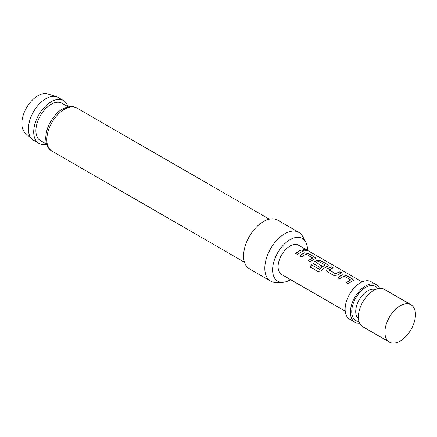 <?xml version="1.0" encoding="UTF-8"?>
<svg xmlns="http://www.w3.org/2000/svg" width="437" height="437" viewBox="0 0 437 437"><rect width="100%" height="100%" fill="white"/><g stroke="black" fill="none" stroke-linecap="round" stroke-linejoin="round"><path stroke-width="0.66" d="M306.621 250.723L303.458 249.642M303.983 250.155L306.703 250.652L306.151 250.133L303.464 249.543L303.983 250.155M353.593 280.243L352.817 279.33L345.989 275.386L342.406 274.966A16.704 9.641 120 0 0 341.068 275.649A16.704 9.641 120 0 0 338.019 277.872M350.676 279.707L350.682 279.838A16.89 9.751 120 0 0 349.589 280.412A16.89 9.751 120 0 0 346.426 282.728L348.376 283.853A16.89 9.751 120 0 1 351.539 281.537A16.89 9.751 120 0 1 352.888 280.849L353.615 280.161L352.856 279.161L346.028 275.217L342.422 274.802A16.89 9.751 120 0 0 341.068 275.496A16.89 9.751 120 0 0 337.91 277.812L339.86 278.937A16.89 9.751 120 0 1 343.023 276.621A16.89 9.751 120 0 1 344.11 276.047L350.665 280.002A16.704 9.641 120 0 0 349.589 280.565A16.704 9.641 120 0 0 346.536 282.794M333.256 268.034L331.492 267.012A16.704 9.641 120 0 0 328.389 268.329A16.704 9.641 120 0 0 327.029 269.203L326.313 270.634L327.051 271.541L333.879 275.485L337.484 275.102A16.89 9.751 120 0 1 338.861 274.218A16.89 9.751 120 0 1 341.996 272.89L340.046 271.765A16.89 9.751 120 0 0 336.911 273.092A16.89 9.751 120 0 0 335.791 273.797L329.225 270.006A16.89 9.751 120 0 1 330.339 269.301A16.89 9.751 120 0 1 333.475 267.974L331.525 266.849A16.89 9.751 120 0 0 328.389 268.176A16.89 9.751 120 0 0 327.013 269.061M341.772 272.95L340.008 271.934A16.704 9.641 120 0 0 336.911 273.245A16.704 9.641 120 0 0 335.802 273.944L335.791 273.797M328.236 265.603L327.46 264.685L320.632 260.747L317.043 260.321A16.704 9.641 120 0 0 315.711 261.004A16.704 9.641 120 0 0 314.35 261.883L313.651 263.374M325.106 264.942L325.095 265.237A16.704 9.641 120 0 0 324.014 265.8A16.704 9.641 120 0 0 319.611 269.329L311.592 264.811A16.89 9.751 120 0 0 309.855 266.838L318.049 271.568L321.485 270.716A16.89 9.751 120 0 1 326.177 266.898A16.89 9.751 120 0 1 327.526 266.204L328.258 265.521L327.493 264.522L320.665 260.578L317.06 260.162A16.89 9.751 120 0 0 315.711 260.851A16.89 9.751 120 0 0 314.334 261.741L313.635 263.314L314.367 264.221L319.96 267.449A16.89 9.751 120 0 1 321.878 265.925L316.333 262.561A16.89 9.751 120 0 1 317.448 261.856A16.89 9.751 120 0 1 318.54 261.282L325.106 265.073A16.89 9.751 120 0 0 324.014 265.647A16.89 9.751 120 0 0 319.562 269.214M321.769 266.002L316.333 262.561M315.558 258.283L314.782 257.366L307.954 253.427L304.365 253.001A16.704 9.641 120 0 0 303.032 253.684A16.704 9.641 120 0 0 299.979 255.913M312.641 257.743L312.641 257.879A16.89 9.751 120 0 0 311.548 258.453A16.89 9.751 120 0 0 308.385 260.769L310.336 261.894A16.89 9.751 120 0 1 313.498 259.578A16.89 9.751 120 0 1 314.848 258.884L315.58 258.196L314.815 257.196L307.987 253.258L304.381 252.843A16.89 9.751 120 0 0 303.032 253.531A16.89 9.751 120 0 0 299.869 255.847L301.82 256.978A16.89 9.751 120 0 1 304.982 254.656A16.89 9.751 120 0 1 306.069 254.088L312.63 258.038A16.704 9.641 120 0 0 311.548 258.606A16.704 9.641 120 0 0 308.495 260.829M303.737 250.991L301.967 249.969A16.704 9.641 120 0 0 298.87 251.28A16.704 9.641 120 0 0 295.816 253.509M389.389 342.105L362.852 326.783A21.582 12.46 -60 0 1 359.542 309.489A21.582 12.46 -60 0 1 373.64 290.468A21.582 12.46 -60 0 1 384.434 289.398L410.971 304.726A21.582 12.46 120 0 0 400.183 305.791A21.582 12.46 120 0 0 386.084 324.811A21.582 12.46 120 0 0 389.389 342.105A21.582 12.46 120 0 0 400.183 341.035A21.582 12.46 120 0 0 414.281 322.02A21.582 12.46 120 0 0 410.971 304.726M345.208 311.177L281.592 274.452A16.89 9.751 -60 0 1 279.003 260.916A16.89 9.751 -60 0 1 290.037 246.031A16.89 9.751 -60 0 1 298.482 245.195L362.098 281.925M300.82 252.258A16.89 9.751 120 0 0 297.657 254.574L295.707 253.449A16.89 9.751 120 0 1 298.87 251.128A16.89 9.751 120 0 1 302.005 249.806L303.955 250.931A16.89 9.751 120 0 0 300.82 252.258M379.687 288.42A21.582 12.46 120 0 0 376.47 284.804L371.16 281.739A21.582 12.46 120 0 0 360.372 282.805A21.582 12.46 120 0 0 346.273 301.825A21.582 12.46 120 0 0 349.578 319.119L354.888 322.184A21.582 12.46 120 0 0 359.629 323.167M376.47 284.804A21.582 12.46 120 0 0 365.676 285.869A21.582 12.46 120 0 0 351.577 304.889A21.582 12.46 120 0 0 354.888 322.184M32.076 139.163L25.226 132.935A22.691 13.105 -60 0 1 21.85 123.513A22.691 13.105 -60 0 1 30.841 101.679A22.691 13.105 -60 0 1 47.742 93.933L56.564 96.752A24.68 14.246 120 0 0 38.188 105.18A24.68 14.246 120 0 0 28.41 128.92A24.68 14.246 120 0 0 32.076 139.163A24.68 14.246 120 0 0 33.518 140.222L38.827 143.287A24.68 14.246 -60 0 1 33.715 131.985A24.68 14.246 -60 0 1 44.487 107.152A24.68 14.246 -60 0 1 63.507 100.537A24.68 14.246 -60 0 1 67.943 106.677M63.507 100.537L58.197 97.473A24.68 14.246 120 0 0 56.564 96.752M307.457 250.379A24.652 14.23 120 0 0 307.468 249.756A24.652 14.23 120 0 0 305.736 242.016A24.652 14.23 120 0 0 286.153 242.442A24.652 14.23 120 0 0 272.606 269.886A24.652 14.23 120 0 0 282.466 282.324A24.652 14.23 120 0 0 290.567 279.631M282.466 282.324L276.08 282.455A28.154 16.251 -60 0 1 270.65 281.138A28.154 16.251 -60 0 1 264.822 268.252A28.154 16.251 -60 0 1 277.113 239.918A28.154 16.251 -60 0 1 298.804 232.38A28.154 16.251 -60 0 1 302.655 236.422L305.736 242.016M270.65 281.138L249.418 268.881A28.154 16.251 -60 0 1 243.589 255.989A28.154 16.251 -60 0 1 255.88 227.661A28.154 16.251 -60 0 1 277.571 220.117L298.804 232.38M46.639 144.221L40.379 140.605A21.582 12.46 -60 0 1 35.905 130.723A21.582 12.46 -60 0 1 45.328 109.004A21.582 12.46 -60 0 1 61.961 103.219L68.221 106.836M46.36 144.057A24.68 14.246 -60 0 1 38.827 143.287M335.802 273.944L329.225 270.006M319.611 269.329L319.31 269.268M319.36 269.378L311.592 264.811M311.641 264.92A16.704 9.641 120 0 0 309.953 266.892M327.029 269.203L326.33 270.694M375.285 289.622A16.89 9.751 120 0 0 362.584 295.101A16.89 9.751 120 0 0 355.723 311.537A16.89 9.751 120 0 0 358.471 318.748M377.901 288.71A19.703 11.378 120 0 0 362.224 289.9A19.703 11.378 120 0 0 351.747 311.537A19.703 11.378 120 0 0 358.985 321.468M76.852 108.026A24.865 14.355 120 0 0 57.689 114.691A24.865 14.355 120 0 0 46.835 139.714A24.865 14.355 120 0 0 51.981 151.098C48.021 148.848 45.94 144.538 45.732 138.179C46.016 129.723 49.354 121.857 55.756 114.587C61.016 108.005 71.422 104.372 76.852 108.026L269.329 219.155M244.463 262.227L51.981 151.098"/></g></svg>

